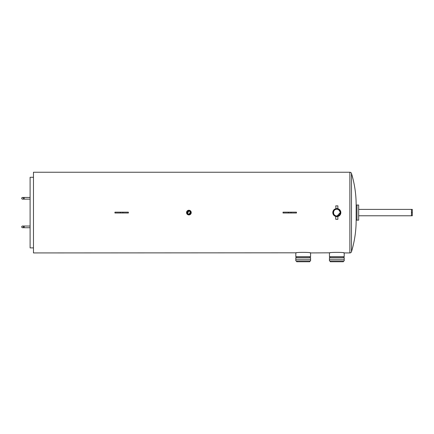 <?xml version="1.0" encoding="UTF-8"?>
<svg xmlns="http://www.w3.org/2000/svg" width="434" height="434" viewBox="0 0 434 434"><rect width="100%" height="100%" fill="white"/><g stroke="black" fill="none" stroke-linecap="round" stroke-linejoin="round"><path stroke-width="0.65" d="M329.439 259.234L344.211 259.234L344.211 260.915L329.439 260.915L329.439 259.234L344.211 259.234L344.211 257.552L329.439 257.552L329.439 259.234M330.279 260.915L330.279 261.756L343.37 261.756L343.37 260.915M295.814 259.234L310.587 259.234L310.587 260.915L295.814 260.915L295.814 259.234L310.587 259.234L310.587 257.552L295.814 257.552L295.814 259.234M296.655 260.915L296.655 261.756L309.746 261.756L309.746 260.915M356.157 205.022L358.674 205.022L358.674 220.152L356.992 220.152L356.992 205.022L356.992 220.152L356.157 220.152L356.157 205.022A109.053 109.053 0 0 0 351.48 173.437L351.48 251.736A1.682 1.682 0 0 1 349.869 252.93L344.211 252.93C344.667 252.192 328.977 252.192 329.439 252.93L329.439 256.716L344.211 256.716L344.211 252.93L343.549 252.816M23.382 198.3A0.841 0.841 0 0 1 22.541 199.141A0.841 0.841 0 0 1 21.7 198.3A0.841 0.841 0 0 1 22.541 197.459A0.841 0.841 0 0 1 23.382 198.3A0.841 0.841 0 0 1 22.541 199.141A0.841 0.841 0 0 1 21.7 198.3A0.841 0.841 0 0 1 22.541 197.459A0.841 0.841 0 0 1 23.382 198.3A0.841 0.841 0 0 0 22.541 197.459A0.841 0.841 0 0 0 21.7 198.3M23.382 226.873A0.841 0.841 0 0 1 22.541 227.714A0.841 0.841 0 0 1 21.7 226.873A0.841 0.841 0 0 1 22.541 226.038A0.841 0.841 0 0 1 23.382 226.873A0.841 0.841 0 0 1 22.541 227.714A0.841 0.841 0 0 1 21.7 226.873A0.841 0.841 0 0 1 22.541 226.038A0.841 0.841 0 0 1 23.382 226.873A0.841 0.841 0 0 0 22.541 226.038A0.841 0.841 0 0 0 21.7 226.873M33.467 177.284L30.103 177.284L30.103 247.89L33.467 247.89M296.476 213.007L283.028 213.007L283.028 212.166L296.476 212.166L296.476 213.007M128.377 213.007L114.929 213.007L114.929 212.166L128.377 212.166L128.377 213.007M411.459 212.589L412.3 212.589L412.3 209.394L411.459 209.394L411.459 215.779L358.674 215.779M412.3 212.589L412.3 215.779L411.459 215.779M187.705 213.772L188.893 214.266C186.723 213.148 186.723 212.025 188.893 210.908L187.493 213.523M336.404 215.92L336.822 215.948A3.364 3.364 0 0 0 340.185 212.589A3.364 3.364 0 0 0 336.822 209.226A3.364 3.364 0 0 0 333.458 212.589A3.364 3.364 0 0 0 336.822 215.948L337.245 215.92M336.822 209.226L337.245 209.253L336.822 209.226C332.487 209.014 332.487 216.159 336.822 215.948M189.539 211.038L188.893 210.908A1.682 1.682 0 0 0 187.211 212.589A1.682 1.682 0 0 0 188.893 214.266A1.682 1.682 0 0 0 190.575 212.589A1.682 1.682 0 0 0 188.893 210.908L190.195 211.521M296.655 256.716L296.655 257.552M309.746 256.716L309.746 257.552M309.925 252.816L310.587 252.93C311.048 252.192 295.359 252.192 295.814 252.93L295.814 256.716L310.587 256.716L310.587 252.93L330.1 252.816M330.279 256.716L330.279 257.552M343.37 256.716L343.37 257.552M338.363 216.306L340.169 214.825M340.771 213.371L340.538 211.049M336.024 208.645L333.052 211.184L333.475 214.819M333.708 215.139L334.581 215.931M188.893 210.246A2.344 2.344 0 0 0 186.549 212.589A2.344 2.344 0 0 0 188.893 214.928A2.344 2.344 0 0 0 191.237 212.589A2.344 2.344 0 0 0 188.893 210.246L189.571 210.344M188.893 214.928L188.437 214.884M349.869 252.93L349.869 172.244L33.467 172.244L33.467 252.93L296.476 252.816M349.869 172.244A1.682 1.682 0 0 1 351.48 173.437M337.82 208.689L337.907 205.862L335.742 205.862L335.987 208.651M337.82 216.485L337.907 219.311L335.742 219.311L335.742 216.463L336.822 216.609A4.025 4.025 0 0 0 340.847 212.589A4.025 4.025 0 0 0 336.822 208.564L335.742 208.711L336.822 208.564A4.025 4.025 0 0 0 332.797 212.589A4.025 4.025 0 0 0 336.822 216.609L337.305 216.582M356.157 220.152A109.053 109.053 0 0 1 351.48 251.736M189.219 214.239L190.293 213.523M190.445 213.23L189.685 211.103M190.542 212.259L188.893 214.266M337.164 215.931L340.185 212.589M340.12 211.933L338.694 209.796M338.113 209.481L337.164 209.242M30.103 199.141L24.223 199.141L24.223 197.459L22.541 197.459M30.103 227.714L24.223 227.714L24.223 226.038L22.541 226.038M290.997 213.007L290.997 212.166M288.512 213.007L288.512 212.166M122.898 213.007L122.898 212.166M120.408 213.007L120.408 212.166M411.459 209.394L358.674 209.394M24.223 199.141L22.541 199.141L24.223 199.141M24.223 227.714L22.541 227.714L24.223 227.714M30.103 226.038L24.223 226.038M30.103 197.459L24.223 197.459"/></g></svg>
